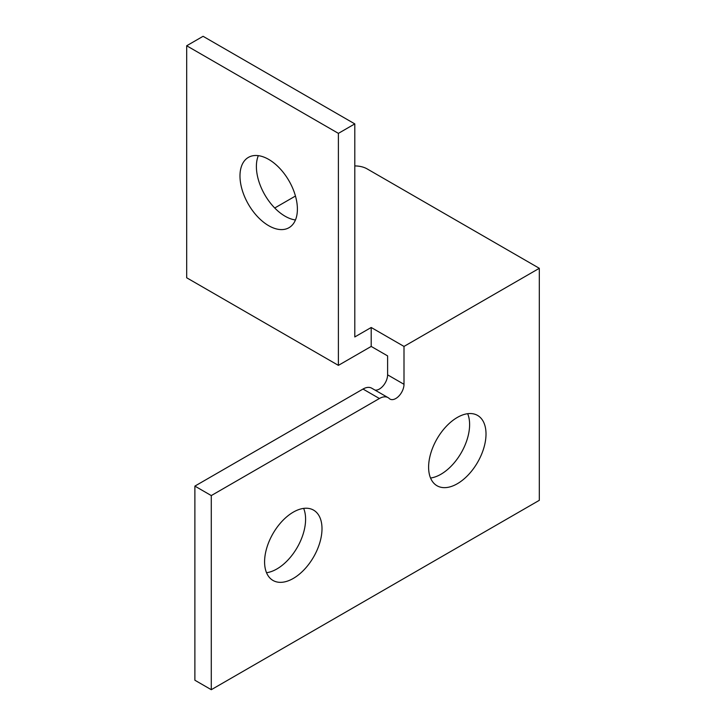 <?xml version="1.0" encoding="UTF-8"?>
<svg xmlns="http://www.w3.org/2000/svg" width="726" height="726" viewBox="0 0 726 726"><rect width="100%" height="100%" fill="white"/><g stroke="black" fill="none" stroke-linecap="round" stroke-linejoin="round"><path stroke-width="1.09" d="M375.043 390.107A11.598 6.697 120 0 0 383.373 385.57A11.598 6.697 120 0 0 387.602 374.834L387.602 355.894L371.204 346.429L371.204 327.49L354.796 336.955L354.796 123.892L338.398 133.366L338.398 365.369L371.204 346.429M387.602 374.834L404.001 384.308L404.001 346.429L371.204 327.49M354.796 165.936A17.397 10.046 180 0 1 367.102 168.877L539.318 268.302L539.318 500.314L211.284 689.7L194.886 680.235L194.886 486.102L363 389.045L379.399 398.51A17.397 10.046 -60 0 1 388.101 397.648A17.397 10.046 -60 0 1 389.245 398.51A11.598 6.697 -60 0 0 390.007 399.082A11.598 6.697 -60 0 0 398.946 395.979A11.598 6.697 -60 0 0 404.001 384.308M388.101 397.648L371.694 388.183A17.397 10.046 120 0 0 363 389.045M266.524 572.714A40.592 23.432 120 0 0 305.592 519.244A40.592 23.432 120 0 0 303.659 508.4M430.545 478.017A40.592 23.432 120 0 0 469.613 424.556A40.592 23.432 120 0 0 467.671 413.702M354.796 123.892L203.08 36.3L186.682 45.765L186.682 277.777L338.398 365.369M211.284 689.7L211.284 495.577L379.399 398.51M194.886 486.102L211.284 495.577M186.682 45.765L338.398 133.366M539.318 268.302L404.001 346.429M274.727 207.999L295.455 196.038M258.329 155.654A40.592 23.432 -120 0 0 264.799 194.795A40.592 23.432 -120 0 0 295.455 219.969M486.012 434.021A40.592 23.432 -60 0 1 468.297 474.877A40.592 23.432 -60 0 1 437.016 485.748A40.592 23.432 -60 0 1 437.016 438.876A40.592 23.432 -60 0 1 477.608 415.444A40.592 23.432 -60 0 1 486.012 434.021M321.999 528.719A40.592 23.432 -60 0 1 304.276 569.565A40.592 23.432 -60 0 1 272.994 580.446A40.592 23.432 -60 0 1 272.994 533.574A40.592 23.432 -60 0 1 313.587 510.133A40.592 23.432 -60 0 1 321.999 528.719M268.693 159.402A40.592 23.432 60 0 1 295.21 195.176A40.592 23.432 60 0 1 288.984 227.701A40.592 23.432 60 0 1 248.392 204.269A40.592 23.432 60 0 1 248.392 157.397A40.592 23.432 60 0 1 268.693 159.402"/></g></svg>

